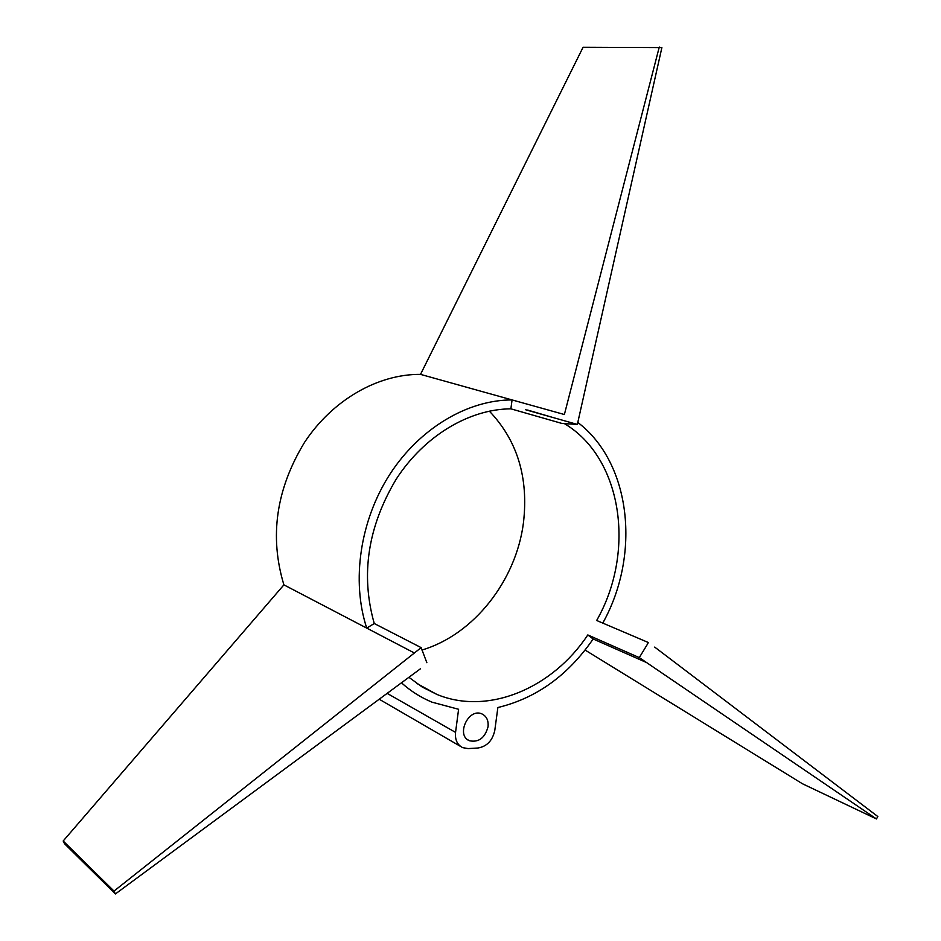 <?xml version="1.0" encoding="UTF-8"?>
<svg xmlns="http://www.w3.org/2000/svg" width="941" height="941" viewBox="0 0 941 941"><rect width="100%" height="100%" fill="white"/><g stroke="black" fill="none" stroke-linecap="round" stroke-linejoin="round"><path stroke-width="1.41" d="M654.689 647.09L877.824 816.541L876.459 818.952L802.485 783.782L585.09 650.055M420.356 668.851L115.402 893.95L114.002 891.08L421.145 647.631L426.849 662.699M114.002 891.08L63.176 840.995L64.529 843.736L115.402 893.95M414.216 652.901L366.731 628.106L374.259 623.518L421.145 647.631M420.521 374.377C378.047 373.989 332.585 399.831 304.578 442.305C276.136 489.026 269.244 536.546 283.9 584.855L366.731 628.106C351.205 580.891 360.085 520.467 389.856 474.299C419.721 428.179 467.689 399.901 512.069 399.925L420.521 374.377L583.079 47.262L661.888 47.591L577.351 424.438L525.69 409.77M659.276 47.05L564.377 414.522L512.069 399.925L510.881 408.829C469.124 409.112 424.215 435.859 396.232 479.134C367.79 526.701 360.462 574.833 374.259 623.518M562.224 423.532L510.881 408.829M602.769 623.095C640.962 554.743 631.199 463.078 577.821 422.45M648.408 642.55L596.665 620.484C635.916 551.767 622.377 457.891 564.259 423.532M63.176 840.995L283.9 584.855M401.442 682.801C410.723 691.129 420.945 697.587 432.084 702.198L458.596 709.279L455.55 732.392C454.891 739.779 457.267 744.86 462.69 747.648L468.136 748.589L477.946 748.013C486.944 746.472 492.566 740.567 494.801 730.322L497.871 707.526C536.311 698.234 568.07 675.391 593.159 638.974L587.807 634.94C552.449 688.342 488.003 715.725 436.789 694.376L422.25 687.048L408.912 677.297M552.72 417.439L527.607 410.053M488.05 726.758C488.626 720.465 486.568 716.183 481.874 713.901C468.43 707.632 455.562 735.544 469.512 740.767C478.769 742.602 484.956 737.932 488.05 726.758M647.926 643.421L639.292 657.606L876.459 818.952M645.62 662.135L593.159 638.974M421.921 650.043C473.852 634.669 516.174 580.503 523.455 522.737C528.701 477.64 517.327 440.435 489.332 411.123M577.351 424.438L563.083 423.521M639.292 657.606L587.807 634.94M455.55 732.392L387.151 693.364M416.663 683.366L436.789 694.376M379.199 699.222L460.561 746.413M467.748 739.755L469.512 740.767"/></g></svg>
